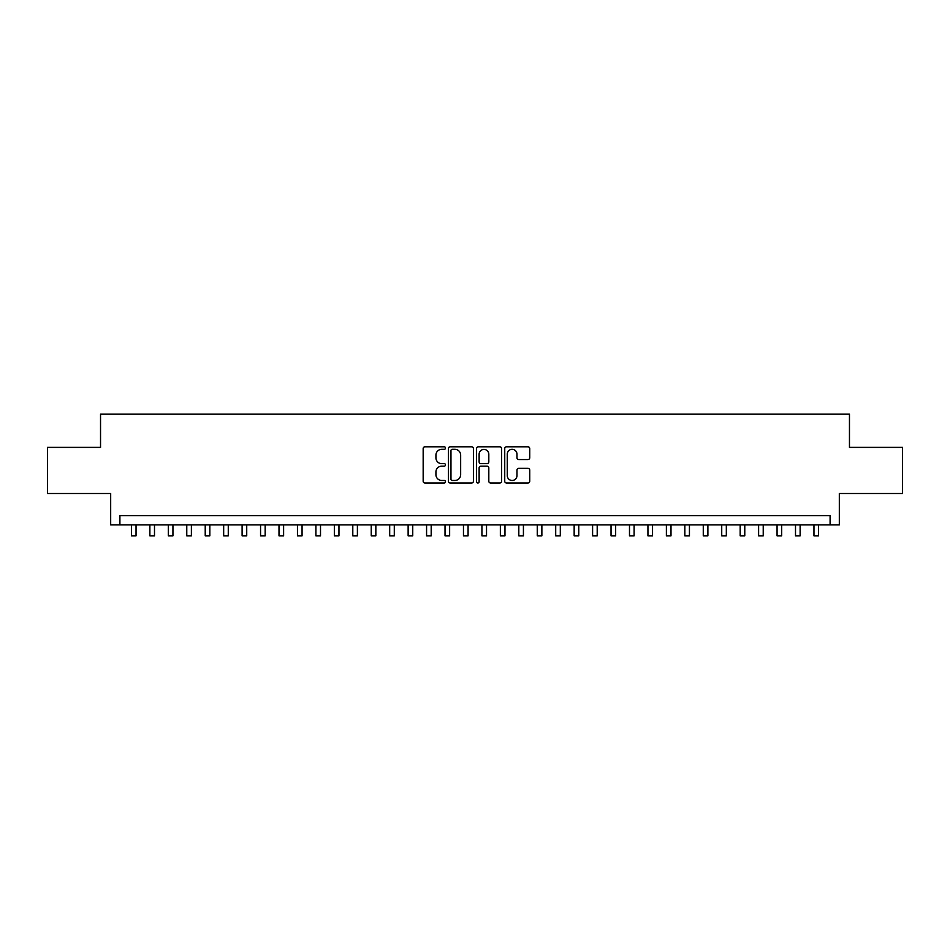 <?xml version="1.0" encoding="UTF-8"?>
<svg xmlns="http://www.w3.org/2000/svg" width="950" height="950" viewBox="0 0 950 950"><rect width="100%" height="100%" fill="white"/><g stroke="black" fill="none" stroke-linecap="round" stroke-linejoin="round"><path stroke-width="1.43" d="M445.491 448.056A1.271 1.271 0 0 0 444.22 446.797L424.983 446.797A1.805 1.805 0 0 0 423.166 448.602L423.166 481.199A1.805 1.805 0 0 0 424.983 483.004L444.22 483.004A1.271 1.271 0 0 0 445.491 481.745A1.271 1.271 0 0 0 444.22 480.474L441.726 480.474A5.795 5.795 0 0 1 435.931 474.679L435.931 471.96A5.795 5.795 0 0 1 441.726 466.165L444.22 466.165A1.271 1.271 0 0 0 445.491 464.906A1.271 1.271 0 0 0 444.22 463.636L441.726 463.636A5.795 5.795 0 0 1 435.931 457.841L435.931 455.121A5.795 5.795 0 0 1 441.726 449.326L444.22 449.326A1.271 1.271 0 0 0 445.491 448.056M527.915 459.562A1.805 1.805 0 0 0 529.732 457.746L529.732 448.602A1.805 1.805 0 0 0 527.915 446.797L506.552 446.797A1.805 1.805 0 0 0 504.735 448.602L504.735 481.199A1.805 1.805 0 0 0 506.552 483.004L527.915 483.004A1.805 1.805 0 0 0 529.732 481.199L529.732 470.155A1.805 1.805 0 0 0 527.915 468.338L518.771 468.338A1.805 1.805 0 0 0 516.966 470.155L516.966 475.629A4.845 4.845 0 0 1 512.121 480.474A4.845 4.845 0 0 1 507.276 475.629L507.276 454.171A4.845 4.845 0 0 1 512.121 449.326A4.845 4.845 0 0 1 516.966 454.171L516.966 457.746A1.805 1.805 0 0 0 518.771 459.562L527.915 459.562M830.098 524.851L839.325 524.851L839.325 493.489L902.5 493.489L902.5 447.379L849.466 447.379L849.466 414.176L100.534 414.176L100.534 447.379L47.5 447.379L47.5 493.489L110.675 493.489L110.675 524.851L830.098 524.851L830.098 515.624L119.902 515.624L119.902 524.851M473.421 448.602A1.805 1.805 0 0 0 471.604 446.797L450.241 446.797A1.805 1.805 0 0 0 448.424 448.602L448.424 481.199A1.805 1.805 0 0 0 450.241 483.004L471.604 483.004A1.805 1.805 0 0 0 473.421 481.199L473.421 448.602M478.396 446.797L499.759 446.797A1.805 1.805 0 0 1 501.576 448.602L501.576 481.199A1.805 1.805 0 0 1 499.759 483.004L490.616 483.004A1.805 1.805 0 0 1 488.811 481.199L488.811 467.982A1.805 1.805 0 0 0 486.994 466.165L480.926 466.165A1.805 1.805 0 0 0 479.121 467.982L479.121 481.745A1.271 1.271 0 0 1 477.85 483.004A1.271 1.271 0 0 1 476.579 481.745L476.579 448.602A1.805 1.805 0 0 1 478.396 446.797M452.236 449.326A1.271 1.271 0 0 0 450.965 450.597L450.965 479.204A1.271 1.271 0 0 0 452.236 480.474L454.86 480.474A5.795 5.795 0 0 0 460.655 474.679L460.655 455.121A5.795 5.795 0 0 0 454.86 449.326L452.236 449.326M488.811 454.266A4.845 4.845 0 0 0 483.966 449.421A4.845 4.845 0 0 0 479.121 454.266L479.121 461.819A1.805 1.805 0 0 0 480.926 463.636L486.994 463.636A1.805 1.805 0 0 0 488.811 461.819L488.811 454.266M131.433 524.851L131.433 535.824L136.04 535.824L136.04 524.851M149.874 524.851L149.874 535.824L154.494 535.824L154.494 524.851M168.328 524.851L168.328 535.824L172.936 535.824L172.936 524.851M186.77 524.851L186.77 535.824L191.389 535.824L191.389 524.851M205.224 524.851L205.224 535.824L209.831 535.824L209.831 524.851M223.666 524.851L223.666 535.824L228.273 535.824L228.273 524.851M242.107 524.851L242.107 535.824L246.727 535.824L246.727 524.851M260.561 524.851L260.561 535.824L265.169 535.824L265.169 524.851M279.003 524.851L279.003 535.824L283.611 535.824L283.611 524.851M297.457 524.851L297.457 535.824L302.064 535.824L302.064 524.851M315.899 524.851L315.899 535.824L320.506 535.824L320.506 524.851M334.341 524.851L334.341 535.824L338.96 535.824L338.96 524.851M352.794 524.851L352.794 535.824L357.402 535.824L357.402 524.851M371.236 524.851L371.236 535.824L375.844 535.824L375.844 524.851M389.69 524.851L389.69 535.824L394.298 535.824L394.298 524.851M408.132 524.851L408.132 535.824L412.739 535.824L412.739 524.851M426.574 524.851L426.574 535.824L431.193 535.824L431.193 524.851M445.027 524.851L445.027 535.824L449.635 535.824L449.635 524.851M463.469 524.851L463.469 535.824L468.077 535.824L468.077 524.851M481.923 524.851L481.923 535.824L486.531 535.824L486.531 524.851M500.365 524.851L500.365 535.824L504.973 535.824L504.973 524.851M518.807 524.851L518.807 535.824L523.426 535.824L523.426 524.851M537.261 524.851L537.261 535.824L541.868 535.824L541.868 524.851M555.702 524.851L555.702 535.824L560.31 535.824L560.31 524.851M574.156 524.851L574.156 535.824L578.764 535.824L578.764 524.851M592.598 524.851L592.598 535.824L597.206 535.824L597.206 524.851M611.04 524.851L611.04 535.824L615.659 535.824L615.659 524.851M629.494 524.851L629.494 535.824L634.101 535.824L634.101 524.851M647.936 524.851L647.936 535.824L652.543 535.824L652.543 524.851M666.389 524.851L666.389 535.824L670.997 535.824L670.997 524.851M684.831 524.851L684.831 535.824L689.439 535.824L689.439 524.851M703.273 524.851L703.273 535.824L707.893 535.824L707.893 524.851M721.727 524.851L721.727 535.824L726.334 535.824L726.334 524.851M740.169 524.851L740.169 535.824L744.776 535.824L744.776 524.851M758.611 524.851L758.611 535.824L763.23 535.824L763.23 524.851M777.064 524.851L777.064 535.824L781.672 535.824L781.672 524.851M795.506 524.851L795.506 535.824L800.126 535.824L800.126 524.851M813.96 524.851L813.96 535.824L818.568 535.824L818.568 524.851"/></g></svg>
